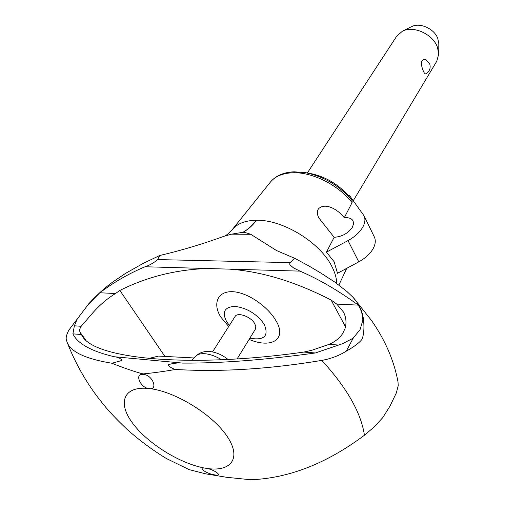 <?xml version="1.0" encoding="UTF-8"?>
<svg xmlns="http://www.w3.org/2000/svg" width="505" height="505" viewBox="0 0 505 505"><rect width="100%" height="100%" fill="white"/><g stroke="black" fill="none" stroke-linecap="round" stroke-linejoin="round"><path stroke-width="0.76" d="M223.961 236.289C225.621 235.986 228.304 233.859 232.01 229.901L232.161 229.712C237.161 223.639 245.165 220.489 256.186 220.268L256.521 220.262C252.557 225.539 248.062 229.548 243.025 232.287C244.066 232.224 246.629 232.887 250.72 234.269L276.57 250.562L294.516 258.213L308.82 265.895L320.347 272.757L334.752 282.043L346.979 291.555L352.976 297.262C358.834 303.644 362.319 310.928 363.436 319.122C364.402 327.455 363.941 334.171 362.053 339.284C359.162 342.939 353.898 346.903 346.253 351.171C339.013 355.672 330.87 358.746 321.824 360.393C269.089 369.149 220.325 372.172 175.532 369.458C163.519 371.535 152.737 373.012 143.199 373.896C138.345 373.037 120.764 366.92 111.984 363.253C85.49 358.916 70.504 351.834 67.02 342.011L66.256 339.139C65.896 337.094 66.78 334.051 68.92 330.011L88.836 303.707C96.752 295.103 104.63 287.938 112.47 282.207L125.676 273.293L143.489 263.231L159.738 255.498L167.919 253.491C186.137 248.965 204.815 243.233 223.961 236.289L231.511 234.168L242.905 232.287C247.854 229.548 252.279 225.539 256.186 220.268L256.521 220.262C282.712 219.568 319.892 242.28 331.753 266.261C334.935 272.378 336.601 278.135 336.747 283.526M148.653 358.487L158.519 356.088L194.141 357.963M115.506 293.519C107.451 298.411 99.851 304.881 92.705 312.936L81.185 326.293C79.651 328.61 79.291 330.617 80.099 332.322L82.347 336.178C94.429 358.531 187.273 368.65 303.896 352.067L311.856 350.243L329.102 344.359C335.105 341.702 339.594 338.148 342.567 333.698L344.978 328.736C346.72 322.834 346.19 317.247 343.4 311.957L336.759 304.092L331.11 300.052C295.722 281.803 261.849 271.494 229.485 269.14L207.795 268.527C176.365 269.5 147.056 276.803 119.855 290.444L115.506 293.519L99.813 292.767C114.105 282.074 129.185 273.401 145.068 266.76C148.981 265.523 153.103 263.25 157.427 259.936L159.738 255.498M346.733 268.325L345.862 270.125L345.906 268.774M348.021 240.588L358.771 261.861L337.523 273.274L334.083 261.685L326.451 252.153L334.146 237.293L318.952 218.097C317.001 214.467 316.85 211.361 318.497 208.792C325.592 201.975 338.293 209.916 344.277 217.724L352.08 202.638L352.111 200.605L348.463 195.681L349.618 195.656L364.042 215.812C365.557 219.126 365.083 222.989 362.615 227.395C359.541 232.527 354.68 236.921 348.021 240.588L326.451 252.153M344.277 217.724C348.74 217.346 351.682 218.431 353.102 220.975L353.544 223.955L352.294 227.389C347.989 233.436 341.935 236.738 334.146 237.293M294.339 171.826L305.235 172.628L294.049 171.814C283.513 172.262 275.553 175.778 270.175 182.362L270.339 182.154C275.099 176.365 282.478 173.24 292.477 172.767C312.014 171.788 338.394 184.931 352.08 202.638M309.06 173.259L309.849 173.392C324.923 176.409 337.801 183.839 348.463 195.681M358.771 261.861C365.336 258.244 370.108 253.864 373.088 248.719C375.486 244.294 375.909 240.399 374.363 237.028L364.042 215.812M353.273 200.706L436.774 61.244L438.738 53.972L437.368 47.016C432.747 33.993 413.267 25.263 402.384 31.228L396.709 36.177L307.349 172.981M426.081 73.755C425.09 74.191 424.099 73.111 423.114 70.511C420.248 63.138 421.05 59.382 425.519 59.249L429.629 63.567C430.948 67.815 429.768 71.211 426.081 73.755M402.384 31.228L411.581 26.664C419.806 22.176 434.338 28.678 437.791 38.462L438.82 43.708L438.738 53.972M250.751 234.282L231.46 234.181M294.516 258.213L289.75 263.004L289.801 264.727L293.462 267.858L299.989 271.122C319.236 279.442 338.672 290.779 358.298 305.121L336.759 304.092M81.185 326.293L74.38 325.794L77.271 318.983L88.141 304.629L99.813 292.767M81.292 334.512L72.897 333.849L74.38 325.794M358.298 305.121C361.195 309.83 362.704 314.874 362.83 320.239L360.059 329.683L353.475 337.694L351.65 339.013L342.15 343.848L315.385 352.976C264.708 359.964 220.508 363.341 182.772 363.101C177.804 362.672 172.937 363.234 168.165 364.787C169.566 366.946 172.022 368.505 175.532 369.458M67.02 342.011C74.551 361.422 84.499 379.451 96.872 396.103C104.668 406.07 108.809 411.897 126.894 429.206C139.165 440.177 152.321 449.949 166.366 458.515L189.141 469.625L205.806 473.854L226.543 477.282L250.701 479.75C288.69 478.33 326.602 463.489 364.44 435.241L373.952 427.123L382.695 417.717L389.904 406.254L396.337 392.94L398.224 385.656L398.016 382.014C394.108 360.728 385.246 340.174 371.415 320.347L352.976 297.262M143.376 374.375L144.196 374.508C153.015 375.669 158.166 390.472 149.183 388.534C174.635 391.123 212.58 414.397 227.143 436.383C242.097 458.42 230.861 472.554 205.901 468.28C213.748 469.214 223.608 476.291 215.281 474.984L213.729 474.725C205.238 473.248 197.007 466.519 205.901 468.28C181.118 464.31 148.009 443.952 132.72 423.316C117.097 402.662 123.504 385.618 149.183 388.534C141.053 388.515 134.09 373.725 142.599 374.338L143.376 374.375M111.984 363.253L122.04 360.406C120.474 358.323 117.905 357.098 114.338 356.751C91.411 351.335 77.6 343.697 72.897 333.849M315.385 352.976L303.896 352.067M338.697 345.06L329.102 344.359M228.702 326.508L220.836 317.115C212.542 304.18 217.156 291.107 232.552 291.688C247.968 292.326 268.079 306.971 275.755 320.41C287.269 338.527 272.473 349.239 249.098 339.429M229.396 325.416L226.688 321.773C221.701 312.027 224.498 306.895 235.09 306.371C247.185 308.075 256.862 313.996 264.121 324.128C269.152 335.983 264.393 340.679 249.849 338.211M212.529 351.916L235.065 316.515C237.47 311.819 250.808 316.553 254.659 323.535L255.776 326.255L255.543 328.913L237.123 358.903M309.849 173.392L305.235 172.628C323.882 176.434 339.512 185.758 352.111 200.605M290.053 262.625L157.648 259.583M207.795 268.527L145.068 266.76M299.989 271.122L229.485 269.14M80.099 332.322L85.572 339.796M321.824 360.393C346.872 387.802 361.075 412.749 364.44 435.241M215.281 474.984L213.729 474.725M182.772 363.101L114.338 356.751M144.196 374.508L142.599 374.338M119.855 290.444L164.857 356.347M331.11 300.052L345.515 326.804M88.836 303.707L88.141 304.629M77.271 318.983L68.92 330.011M363.436 319.122L362.83 320.239M353.475 337.694L346.253 351.171M227.995 359.44C222.32 354.882 216.203 352.238 209.651 351.505L205.421 351.575C201.729 352.017 198.579 353.513 195.978 356.063C197.859 354.188 200.883 353.412 205.036 353.727C210.269 354.239 215.793 356.246 221.613 359.743M346.051 269.859L338.842 285.11M270.339 182.154L232.161 229.712M205.806 473.854L226.543 477.282M195.978 356.063L191.767 360.406M82.719 336.69L82.347 336.178M389.904 406.254L396.337 392.94"/></g></svg>
